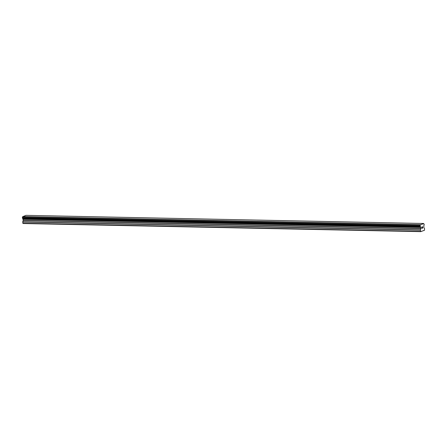 <?xml version="1.0" encoding="UTF-8"?>
<svg xmlns="http://www.w3.org/2000/svg" width="447" height="447" viewBox="0 0 447 447"><rect width="100%" height="100%" fill="white"/><g stroke="black" fill="none" stroke-linecap="round" stroke-linejoin="round"><path stroke-width="0.67" d="M22.506 218.231A0.799 0.408 91.2 0 1 22.858 218.767L23.216 220.332L22.708 222.008L23.021 223.517L420.7 231.652L420.381 230.144L420.89 228.467L420.532 226.903A0.799 0.408 91.2 0 0 420.158 226.366L420.079 225.601A0.799 0.408 91.2 0 0 420.364 224.819L423.722 223.589A0.799 0.408 91.2 0 0 424.091 224.12A0.799 0.408 91.2 0 0 424.114 224.12L424.175 224.886A0.799 0.408 91.2 0 0 423.89 225.674L423.806 227.4L424.549 228.618L424.494 230.261L420.7 231.652M423.655 223.483L25.982 215.348L22.685 216.683A0.799 0.408 91.2 0 1 22.406 217.465L22.462 218.231L420.13 226.366L22.462 218.231M421.789 227.11L421.834 227.646L422.141 226.892L421.789 227.11M421.845 227.741L421.884 228.277L421.839 227.741M421.884 228.277L422.242 228.149M421.845 228.383L422.247 228.238L421.845 228.383L421.739 227.037L422.141 226.886M422.488 227.121L422.75 228.054L422.633 226.707M422.7 228.071L422.605 226.897M22.367 217.516L420.04 225.657L22.361 217.527M22.417 218.203L420.096 226.338L22.423 218.209M421.577 231.211L421.879 231.222M22.808 223.226L420.482 231.362M22.898 218.874L420.577 227.009M22.858 218.767L420.532 226.903M22.685 216.683L420.364 224.819M22.713 216.594L420.387 224.729M22.736 216.538L420.409 224.673M423.365 230.557L423.667 230.563M22.708 222.008L420.381 230.144M22.736 221.79L420.409 229.926M23.188 220.55L420.862 228.685M23.216 220.332L420.89 228.467M23.132 219.287L420.806 227.428M23.071 219.103L420.744 227.238M22.389 218.114L420.063 226.249M22.35 217.633L420.024 225.769M22.406 217.465L420.079 225.601"/></g></svg>
